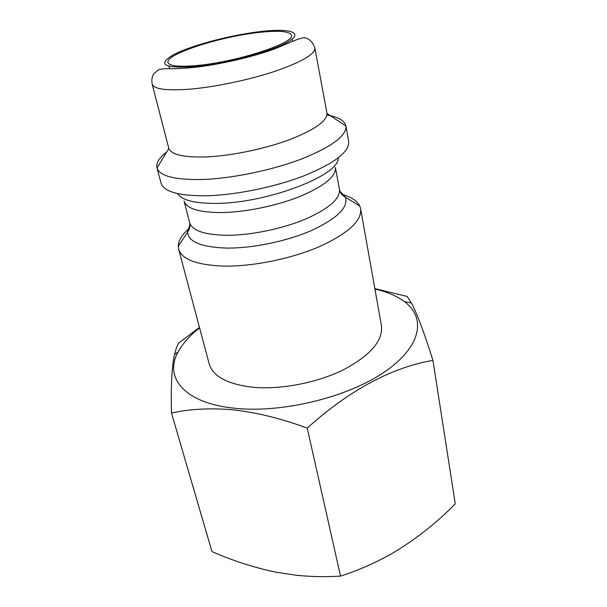 <?xml version="1.0" encoding="UTF-8"?>
<svg xmlns="http://www.w3.org/2000/svg" width="607" height="607" viewBox="0 0 607 607"><rect width="100%" height="100%" fill="white"/><g stroke="black" fill="none" stroke-linecap="round" stroke-linejoin="round"><path stroke-width="0.91" d="M197.146 65.495C179.042 67.111 169.33 66.117 168.018 62.513C165.036 54.273 220.189 36.534 258.863 32.444C278.651 30.282 289.486 31.185 291.39 35.168C295.791 42.634 237.269 61.952 197.146 65.495M171.493 413.048L211.949 551.573C233.088 560.845 254.5 567.727 276.162 572.219L296.474 575.277C311.361 576.779 326.05 577.06 340.527 576.119C358.001 570.481 374.83 563.137 391.014 554.077C414.308 540.427 435.727 523.689 455.265 503.863L432.943 360.361C391.439 367.531 349.533 390.111 307.225 428.117C281.838 418.716 257.421 412.646 233.968 409.922C211.016 407.843 190.196 408.883 171.493 413.048C170.802 385.961 171.819 366.438 174.543 354.48C175.734 349.518 177.123 345.709 178.701 343.061L199.46 327.378M326.907 115.057C338.311 116.992 344.647 120.626 345.907 125.968L348.722 141.833C349.192 152.076 334.275 163.404 303.986 175.818C274.561 187.184 235.008 195.196 205.735 195.78C179.012 195.902 164.14 191.782 161.136 183.42L156.978 167.851C155.931 163.101 159.178 157.828 166.705 152.031M345.907 125.968L345.929 126.089C346.574 135.869 331.604 146.902 301.004 159.193C271.283 170.468 231.244 178.64 201.714 179.52C174.619 179.922 159.717 176.076 157.008 167.972L156.978 167.851M326.915 113.008L326.983 113.456C326.93 121.279 314.145 130.126 288.628 140.005C263.916 149.087 231.032 155.84 206.532 156.91C184.012 157.592 171.447 154.793 168.845 148.51L152.16 84.107C153.912 89.206 166.553 90.891 190.082 89.146C215.348 87.006 249.697 79.775 275.419 71.156C301.983 61.846 315.139 54.137 314.881 48.029L326.915 113.008M374.914 289C386.963 291.792 396.796 296.011 404.414 301.641C426.349 317.772 421.63 346.711 384.33 372.076C347.287 397.456 281.565 413.413 234.552 408.238C183.898 403.177 163.715 377.122 178.2 351.794C182.722 343.463 189.854 335.489 199.589 327.871M374.845 288.606L407.145 296.444L411.409 303.045C416.706 312.628 423.883 331.733 432.943 360.361M341.65 194.248C351.142 196.85 357.189 200.796 359.784 206.069L360.649 208.831C361.893 220.91 347.948 233.604 318.819 246.905C290.503 259.014 251.935 266.716 223.133 266.078C196.585 264.993 181.751 259.364 178.64 249.181L178.253 246.313C178.375 240.433 182.191 234.31 189.695 227.936M360.649 208.831L381.424 325.602C383.214 340.588 370.558 355.307 343.463 369.769C317.104 382.82 280.768 389.823 253.127 387.274C227.602 384.322 212.943 376.492 209.157 363.798L178.64 249.181M307.225 428.117L340.527 576.119M338.122 158.002C340.178 175.104 266.761 203.466 215.88 203.391C194.43 203.451 181.668 200.181 177.57 193.595M260.54 31.549C289.714 28.097 304.441 32.315 288.09 41.837C272.232 51.314 226.487 63.598 195.097 66.588C163.146 68.568 156.371 64.38 174.786 54.046C193.117 44.888 231.533 34.887 260.54 31.549M339.935 191.152L345.353 197.047C348.646 207.116 337.598 218.163 312.218 230.182C287.506 241.108 252.717 248.384 226.768 248.088C201.494 247.254 188.405 241.905 187.525 232.041L189.945 224.408M189.627 222.594L184.058 201C186.432 208.573 198.762 212.427 221.047 212.571C244.894 212.329 276.686 205.834 300.207 196.357C324.472 185.985 336.195 176.349 335.375 167.456L339.45 189.376C340.368 198.77 328.85 208.755 304.904 219.339C281.686 228.991 250.236 235.372 226.555 235.296C204.422 234.833 192.115 230.599 189.627 222.594C190.31 225.584 189.968 228.262 188.595 230.645L178.253 246.313M168.989 66.421L169.565 68.72M326.983 113.456L345.929 126.089M152.16 84.107C151.447 79.942 152.038 76.414 153.935 73.523L158.488 69.851C160.142 69.084 163.427 68.705 168.351 68.712C174.482 68.857 182.995 68.424 193.891 67.423C218.611 64.82 252.383 57.058 274.432 48.992L294.919 40.366C300.7 38.218 304.054 37.391 304.98 37.877C307.089 38.036 312.081 40.016 314.881 48.029M404.414 301.641L411.409 303.045M339.45 189.376C340.095 192.373 341.544 194.665 343.79 196.236L359.784 206.069M178.2 351.794L174.543 354.48M168.845 148.51L157.008 167.972M292.157 39.114L292.604 41.435"/></g></svg>
